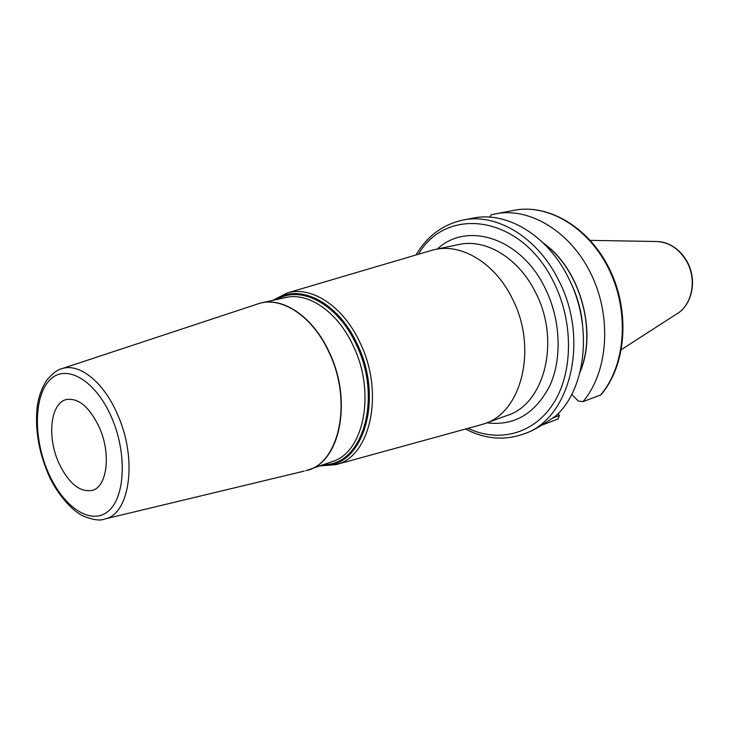 <?xml version="1.0" encoding="UTF-8"?>
<svg xmlns="http://www.w3.org/2000/svg" width="729" height="729" viewBox="0 0 729 729"><rect width="100%" height="100%" fill="white"/><g stroke="black" fill="none" stroke-linecap="round" stroke-linejoin="round"><path stroke-width="1.09" d="M583 401.633L600.532 395.045C625.354 366.195 629.81 312.923 609.508 270.477C589.342 227.922 548.427 203.473 514.2 210.289L495.674 213.825C530.01 206.972 571.217 231.895 591.638 275.179C612.187 318.363 607.868 372.455 583 401.633L578.425 401.114L571.718 394.398M580.047 372.091C597.762 331.212 579.883 268.436 543.278 243.03M495.674 213.825L491.118 214.864L489.815 217.133M559.362 415.439L558.15 418.938L541.656 425.244M463.143 220.012C496.513 212.932 537.419 237.18 558.46 279.927C590.116 339.769 570.096 418.947 524.069 433.883L529.445 431.823C535.578 429.208 544.536 423.768 556.3 415.503C586.572 387.518 592.923 324.797 568.201 277.403C547.288 235.03 506.518 211.036 473.185 218.099L463.143 220.012C442.95 224.395 427.23 236.041 415.967 254.977M558.259 413.516L559.261 415.548L552.363 418.164M600.532 395.045L601.143 394.571C626.093 365.329 630.33 312.44 610.137 270.295C590.071 228.095 549.192 203.427 514.2 210.289M434.985 249.518L458.76 244.534C485.66 238.31 518.72 257.966 535.551 292.475C560.738 340.443 544.672 403.939 507.43 415.348L484.594 423.649C521.937 412.249 537.847 347.633 512.314 298.635C495.246 263.406 461.94 243.267 434.985 249.518L430.557 250.667M484.594 423.649L480.229 425.007M99.39 427.531C89.631 407.119 78.641 397.779 66.439 399.519C50.711 402.791 46.856 436.015 58.438 462.113C68.225 483.117 79.525 492.549 92.328 490.398C107.19 486.753 111.245 453.839 99.39 427.531M590.299 240.379L655.818 241.49C669.022 241.864 679.464 248.78 687.146 262.249C697.143 280.583 691.812 305.515 676.503 314.09C692.158 305.178 697.316 280.446 687.465 262.303M544.116 243.851C579.765 269.356 597.179 330.492 580.33 370.952M558.15 418.938L559.261 415.548M570.597 282.415C577.113 295.628 581.086 309.561 582.507 324.223M468.027 428.351C498.891 443.004 534.047 434.101 553.621 403.11C573.204 372.237 573.659 321.808 553.703 282.187C521.636 215.347 446.831 205.059 418.428 254.248M486.863 422.82C514.3 426.173 535.314 413.753 549.885 385.577C562.36 358.158 560.61 319.156 545.019 287.982C520.907 237.864 467.079 221.033 437.354 249.026M272.655 300.412L287.153 292.994C311.319 285.568 343.177 306.125 359.916 342.43C384.73 392.484 370.596 456.828 336.051 464.61L481.523 424.642M274.705 299.956C298.899 282.697 337.846 301.706 357.01 343.66C384.93 399.601 362.304 469.367 321.799 465.248M323.986 464.482C362.678 465.631 382.871 397.943 356.071 344.161C337.737 304.084 300.986 284.802 276.974 299.455M256.827 304.212L258.367 303.701C281.458 295.938 312.468 316.104 328.815 351.934C352.973 401.16 339.34 464.109 305.934 470.679L332.214 461.603C364.008 452.518 376.118 392.193 353.027 345.418C337.481 311.702 308.294 291.928 285.476 297.569L261.31 302.927C284.064 297.286 313.352 317.498 329.071 351.861C352.408 399.528 340.58 460.774 308.85 469.786L307.009 470.378M259.442 303.392L62.029 368.628C79.388 362.787 103.718 382.051 117.506 414.4C137.726 458.906 130.017 514.182 104.867 518.975L304.358 471.062M60.243 369.248L62.029 368.628C57.555 369.548 52.388 373.512 46.538 380.52C40.961 389.559 37.762 399.292 36.933 409.698C35.274 429.982 38.719 450.65 47.267 471.699C55.44 492.585 72.007 510.901 83.024 515.904C92.948 519.977 100.228 520.998 104.867 518.975M111.528 417.298C127.712 454.121 125.069 499.447 107.054 512.132C89.275 525.39 61.956 505.425 47.686 471.189C33.188 437.136 33.962 394.981 50.31 379.49C66.412 363.47 95.59 380.256 111.528 417.298M657.968 241.545C661.877 242.074 662.178 241.618 668.712 244.169C676.658 247.824 682.9 253.856 687.438 262.258M676.503 314.09L621.409 349.565M465.549 429.035C485.104 439.186 504.605 440.808 524.069 433.883M319.812 465.949L336.051 464.61M287.153 292.994L431.85 250.293"/></g></svg>

